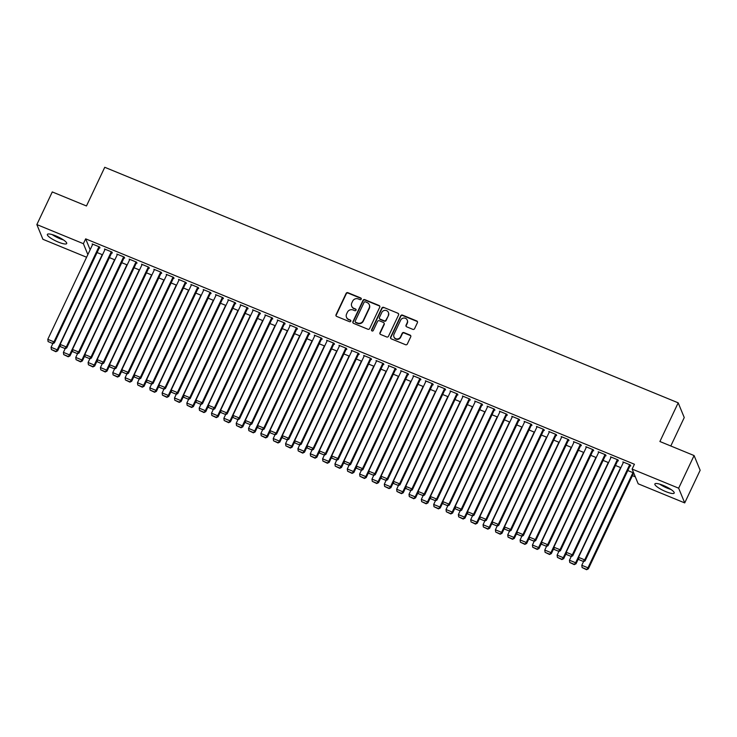 <?xml version="1.0" encoding="UTF-8"?>
<svg xmlns="http://www.w3.org/2000/svg" width="737" height="737" viewBox="0 0 737 737"><rect width="100%" height="100%" fill="white"/><g stroke="black" fill="none" stroke-linecap="round" stroke-linejoin="round"><path stroke-width="1.11" d="M361.222 299.158A0.94 0.894 -22.4 0 0 360.771 297.978L347.901 292.69A1.345 1.281 -22.4 0 0 346.123 293.381L336.026 314.736A1.345 1.281 -22.4 0 0 336.68 316.422L349.55 321.71A0.94 0.894 -22.4 0 0 350.812 320.521A0.94 0.894 -22.4 0 0 350.333 320.051L348.675 319.37A4.302 4.081 -22.4 0 1 346.593 313.98L347.431 312.193A4.302 4.081 -22.4 0 1 353.106 309.991L354.764 310.673A0.94 0.894 -22.4 0 0 356.035 309.485A0.94 0.894 -22.4 0 0 355.556 309.015L353.889 308.333A4.302 4.081 -22.4 0 1 351.807 302.944L352.645 301.157A4.302 4.081 -22.4 0 1 358.32 298.955L359.988 299.637A0.94 0.894 -22.4 0 0 361.222 299.158M361.305 298.66A0.94 0.894 -22.4 0 0 360.937 298.374L348.057 293.086A1.345 1.281 -22.4 0 0 346.289 293.777L336.192 315.141A1.345 1.281 -22.4 0 0 336.1 315.943M350.867 320.733A0.94 0.894 -22.4 0 0 350.499 320.448L348.675 319.37M356.091 309.697A0.94 0.894 -22.4 0 0 355.713 309.411L353.889 308.333M665.815 491.616A10.687 2.322 25.3 0 1 654.871 483.942A10.687 2.322 25.3 0 1 663.254 485.407A10.687 2.322 25.3 0 1 674.198 493.071A10.687 2.322 25.3 0 1 665.815 491.616M58.315 242.086A10.687 2.322 25.3 0 1 47.38 234.412A10.687 2.322 25.3 0 1 55.763 235.877A10.687 2.322 25.3 0 1 66.699 243.551A10.687 2.322 25.3 0 1 58.315 242.086M412.821 329.347A1.345 1.281 -22.4 0 0 414.59 328.656L417.418 322.668A1.345 1.281 -22.4 0 0 416.774 320.982L402.476 315.104A1.345 1.281 -22.4 0 0 400.707 315.795L390.61 337.159A1.345 1.281 -22.4 0 0 391.255 338.845L405.553 344.713A1.345 1.281 -22.4 0 0 407.321 344.022L410.749 336.791A1.345 1.281 -22.4 0 0 410.094 335.105L403.977 332.59A1.345 1.281 -22.4 0 0 402.209 333.281L400.513 336.864A3.593 3.418 -22.4 0 1 393.945 336.91A3.593 3.418 -22.4 0 1 394.028 334.202L400.67 320.144A3.593 3.418 -22.4 0 1 407.239 320.107A3.593 3.418 -22.4 0 1 407.156 322.806L406.05 325.146A1.345 1.281 -22.4 0 0 406.695 326.832L412.821 329.347M632.125 469.082L678.657 488.198L684.719 502.91L638.187 483.804L632.125 469.082L634.419 464.246L85.667 238.852L83.382 243.689L87.86 254.569M86.597 257.241L42.912 239.295L36.85 224.573L52.281 191.933L86.469 205.973L104.755 167.29L678.187 402.826L659.901 441.509L694.088 455.558L678.657 488.198M36.85 224.573L83.382 243.689M379.748 307.191A1.345 1.281 -22.4 0 0 379.094 305.505L364.797 299.637A1.345 1.281 -22.4 0 0 363.028 300.318L352.931 321.682A1.345 1.281 -22.4 0 0 353.576 323.368L367.874 329.236A1.345 1.281 -22.4 0 0 369.652 328.545L379.748 307.191M383.636 307.375L397.934 313.243A1.345 1.281 -22.4 0 1 398.579 314.929L388.482 336.284A1.345 1.281 -22.4 0 1 386.713 336.975L380.596 334.46A1.345 1.281 -22.4 0 1 379.942 332.783L384.041 324.114A1.345 1.281 -22.4 0 0 383.387 322.428L379.334 320.761A1.345 1.281 -22.4 0 0 377.556 321.452L373.3 330.471A0.94 0.894 -22.4 0 1 371.577 330.48A0.94 0.894 -22.4 0 1 371.595 329.78L381.867 308.057A1.345 1.281 -22.4 0 1 383.636 307.375L397.934 313.243M670.799 445.986L684.249 417.547L678.187 402.826M617.744 460.625L618.361 460.874L617.956 459.879L610.549 456.839L610.89 457.677M615.459 465.471L620.886 467.7M593.064 450.482L593.681 450.74L593.267 449.745L585.86 446.705L586.201 447.534M590.77 455.328L596.205 457.557M568.374 440.348L568.992 440.597L568.586 439.602L561.179 436.562L561.52 437.4M566.09 445.185L571.516 447.423M543.694 430.205L544.302 430.463L543.897 429.468L536.49 426.419L536.831 427.257M541.4 435.051L546.836 437.281M519.005 420.062L519.622 420.32L519.216 419.325L511.81 416.285L512.151 417.114M516.72 424.908L522.146 427.138M494.315 409.929L494.932 410.177L494.527 409.182L487.12 406.142L487.461 406.981M492.03 414.774L497.466 417.004M469.635 399.786L470.252 400.044L469.847 399.049L462.44 396.009L462.781 396.838M467.341 404.631L472.776 406.861M444.945 389.652L445.563 389.901L445.157 388.906L437.75 385.866L438.091 386.695M442.661 394.488L448.096 396.727M420.265 379.509L420.882 379.767L420.468 378.772L413.07 375.723L413.411 376.561M417.971 384.355L423.407 386.584M395.576 369.366L396.193 369.624L395.787 368.629L388.381 365.589L388.721 366.418M393.291 374.212L398.726 376.441M370.895 359.232L371.512 359.481L371.098 358.486L363.7 355.446L364.041 356.284M368.601 364.078L374.037 366.307M346.206 349.089L346.823 349.347L346.418 348.352L339.011 345.312L339.352 346.141M343.921 353.935L349.356 356.164M321.525 338.956L322.143 339.204L321.728 338.209L314.33 335.169L314.671 335.998M319.232 343.792L324.667 346.031M296.836 328.813L297.453 329.07L297.048 328.076L289.641 325.026L289.982 325.865M294.551 333.658L299.987 335.888M272.156 318.67L272.773 318.928L272.358 317.933L264.961 314.892L265.302 315.722M269.862 323.515L275.297 325.745M247.466 308.536L248.083 308.785L247.678 307.79L240.271 304.75L240.612 305.588M245.181 313.372L250.617 315.611M222.786 298.393L223.403 298.651L222.989 297.656L215.591 294.616L215.932 295.445M220.492 303.239L225.927 305.468M198.096 288.259L198.714 288.508L198.308 287.513L190.901 284.473L191.242 285.302M195.812 293.096L201.247 295.334M173.416 278.116L174.033 278.365L173.619 277.379L166.221 274.33L166.562 275.168M171.122 282.962L176.558 285.191M148.727 267.973L149.344 268.231L148.938 267.236L141.532 264.196L141.873 265.025M146.442 272.819L151.877 275.048M124.046 257.839L124.664 258.088L124.249 257.093L116.851 254.053L117.192 254.891M121.752 262.676L127.188 264.915M99.357 247.696L99.974 247.954L99.569 246.959L92.162 243.919L92.503 244.748M97.072 252.542L102.507 254.772M85.667 238.852L90.144 249.732M632.41 475.651L635.331 476.848M109.417 257.609L114.852 259.839M111.702 252.763L112.319 253.021L111.913 252.026L104.507 248.986L104.847 249.815M134.097 267.752L139.533 269.982M136.391 262.906L137.008 263.164L136.594 262.169L129.187 259.12L129.537 259.958M158.787 277.886L164.222 280.124M161.071 273.049L161.689 273.298L161.283 272.303L153.876 269.263L154.217 270.092M183.467 288.029L188.902 290.258M185.761 283.183L186.378 283.441L185.964 282.446L178.557 279.406L178.907 280.235M208.156 298.172L213.592 300.401M210.441 293.326L211.058 293.575L210.653 292.58L203.246 289.54L203.587 290.378M232.837 308.306L238.272 310.535M235.131 303.46L235.748 303.718L235.333 302.723L227.926 299.683L228.277 300.512M257.526 318.448L262.962 320.678M259.811 313.603L260.428 313.861L260.023 312.866L252.616 309.816L252.957 310.655M282.207 328.582L287.642 330.821M284.5 323.746L285.118 323.994L284.703 322.999L277.296 319.959L277.646 320.798M306.896 338.725L312.331 340.955M309.181 333.879L309.798 334.137L309.393 333.142L301.986 330.102L302.327 330.931M331.576 348.868L337.012 351.098M333.87 344.022L334.487 344.271L334.073 343.276L326.666 340.236L327.016 341.074M356.266 359.002L361.701 361.241M358.55 354.165L359.168 354.414L358.762 353.419L351.356 350.379L351.696 351.208M380.946 369.145L386.381 371.374M383.24 364.299L383.857 364.557L383.443 363.562L376.036 360.522L376.386 361.351M405.636 379.279L411.071 381.517M407.92 374.442L408.538 374.691L408.132 373.696L400.725 370.656L401.066 371.494M430.316 389.422L435.751 391.651M432.61 384.576L433.227 384.834L432.812 383.839L425.406 380.799L425.756 381.628M455.005 399.565L460.441 401.794M457.29 394.719L457.907 394.968L457.502 393.982L450.095 390.932L450.436 391.771M479.686 409.698L485.121 411.937M481.98 404.862L482.597 405.11L482.182 404.116L474.775 401.075L475.125 401.905M504.375 419.841L509.811 422.071M506.66 414.995L507.277 415.253L506.872 414.258L499.465 411.218L499.806 412.047M529.055 429.975L534.491 432.214M531.349 425.138L531.967 425.387L531.552 424.392L524.145 421.352L524.495 422.19M553.745 440.118L559.18 442.347M556.03 435.272L556.647 435.53L556.242 434.535L548.835 431.495L549.176 432.324M578.425 450.261L583.861 452.49M580.719 445.415L581.336 445.673L580.922 444.678L573.515 441.629L573.865 442.467M603.115 460.395L608.55 462.633M605.399 455.558L606.017 455.807L605.611 454.812L598.204 451.772L598.545 452.601M633.359 473.651L633.977 473.9L633.571 472.905L627.795 470.538M630.089 465.692L630.706 465.95L630.292 464.955L622.885 461.915L623.235 462.744M694.088 455.558L700.15 470.27L684.719 502.91M351.706 306.168L351.871 306.564A4.302 4.081 -22.4 0 0 354.055 308.729M346.491 317.205L346.648 317.601A4.302 4.081 -22.4 0 0 348.831 319.766M379.841 306.389A1.345 1.281 -22.4 0 0 379.26 305.901L364.962 300.033A1.345 1.281 -22.4 0 0 363.194 300.724L353.097 322.078A1.345 1.281 -22.4 0 0 352.995 322.88M365.349 301.838A0.94 0.894 -22.4 0 0 364.106 302.327L355.243 321.074A0.94 0.894 -22.4 0 0 355.695 322.253L357.454 322.972A4.302 4.081 -22.4 0 0 363.129 320.77L369.182 307.955A4.302 4.081 -22.4 0 0 367.1 302.566L365.349 301.838M355.216 321.783L355.381 322.18A0.94 0.894 -22.4 0 0 355.86 322.649L355.695 322.253M369.283 304.722L369.449 305.118A4.302 4.081 -22.4 0 1 369.348 308.352L363.286 321.166A4.302 4.081 -22.4 0 1 357.62 323.368L355.86 322.649M398.68 314.128A1.345 1.281 -22.4 0 0 398.1 313.64M384.069 323.11L384.235 323.506A1.345 1.281 -22.4 0 1 384.207 324.51L380.108 333.179A1.345 1.281 -22.4 0 0 380.016 333.981M383.802 307.771A1.345 1.281 -22.4 0 0 382.024 308.453L371.761 330.176A0.94 0.894 -22.4 0 0 371.688 330.673M388.288 315.123A3.593 3.418 -22.4 0 0 385.156 310.351A3.593 3.418 -22.4 0 0 381.812 312.46L379.463 317.417A1.345 1.281 -22.4 0 0 380.117 319.103L384.17 320.77A1.345 1.281 -22.4 0 0 385.948 320.079L388.454 315.528A3.593 3.418 -22.4 0 0 388.537 312.82L388.371 312.424M379.435 318.43L379.601 318.826A1.345 1.281 -22.4 0 0 380.283 319.499L380.117 319.103M388.454 315.528L386.114 320.475A1.345 1.281 -22.4 0 1 384.336 321.166L380.283 319.499M407.239 320.107L407.404 320.503A3.593 3.418 -22.4 0 1 407.321 323.202L406.216 325.551A1.345 1.281 -22.4 0 0 406.115 326.353M393.945 336.91L394.102 337.306A3.593 3.418 -22.4 0 0 400.67 337.27L400.513 336.864M410.841 335.98A1.345 1.281 -22.4 0 0 410.26 335.501L404.143 332.986A1.345 1.281 -22.4 0 0 402.365 333.677L400.67 337.27M417.52 321.857A1.345 1.281 -22.4 0 0 416.939 321.378L402.642 315.51A1.345 1.281 -22.4 0 0 400.864 316.191L390.767 337.555A1.345 1.281 -22.4 0 0 390.674 338.357M102.222 254.661L57.237 349.826L51.065 347.293L52.788 343.654M55.699 351.319L51.378 349.541L55.855 351.715L57.237 349.826L57.652 350.821L60.259 345.303M51.065 347.293L51.378 349.541M55.855 351.715L57.652 350.821M98.951 246.702L53.967 341.876L54.372 342.871L99.633 247.116M92.779 244.168L47.794 339.333L53.967 341.876L52.419 343.359L48.098 341.59L52.419 343.359M54.372 342.871L52.585 343.755M48.098 341.59L47.794 339.333M114.567 259.728L69.582 354.893L63.41 352.36L65.132 348.73M68.034 356.386L63.714 354.608L68.2 356.782L69.582 354.893L69.997 355.888L72.604 350.379M63.41 352.36L63.714 354.608M68.2 356.782L69.997 355.888M126.911 264.795L81.927 359.969L75.754 357.436L77.468 353.797M80.379 361.452L76.058 359.684L80.545 361.858L81.927 359.969L82.332 360.964L84.939 355.446M75.754 357.436L76.058 359.684M80.545 361.858L82.332 360.964M111.296 251.778L66.302 346.943L66.717 347.938L111.978 252.192M105.124 249.235L60.139 344.409L66.302 346.943L64.764 348.435L60.443 346.657L64.764 348.435M66.717 347.938L64.92 348.831M60.443 346.657L60.139 344.409M123.632 256.845L78.647 352.01L79.062 353.005L124.323 257.259M117.469 254.311L72.475 349.476L78.647 352.01L77.099 353.502L72.788 351.724L77.099 353.502M79.062 353.005L77.265 353.898M72.788 351.724L72.475 349.476M62.433 239.258A9.249 2.008 25.3 0 1 53.396 234.992M52.18 234.606A10.613 2.303 -154.7 0 0 63.502 239.958M669.924 488.788A9.249 2.008 25.3 0 1 660.896 484.522M659.67 484.135A10.613 2.303 -154.7 0 0 671.002 489.488M139.256 269.871L94.272 365.036L88.099 362.503L89.813 358.864M92.724 366.529L88.403 364.751L92.89 366.925L94.272 365.036L94.677 366.031L97.284 360.513M88.099 362.503L88.403 364.751M92.89 366.925L94.677 366.031M151.601 274.938L106.607 370.103L100.435 367.57L102.157 363.94M105.069 371.595L100.748 369.817L105.225 371.992L106.607 370.103L107.022 371.098L109.629 365.58M100.435 367.57L100.748 369.817M105.225 371.992L107.022 371.098M135.976 261.911L90.992 357.077L91.397 358.071L136.658 262.326M129.804 259.378L84.819 354.543L90.992 357.077L89.444 358.569L85.124 356.8L89.444 358.569M91.397 358.071L89.61 358.965M85.124 356.8L84.819 354.543M148.321 266.978L103.337 362.153L103.742 363.148L149.003 267.393M142.149 264.445L97.164 359.619L103.337 362.153L101.789 363.645L97.468 361.867L101.789 363.645M103.742 363.148L101.955 364.041M97.468 361.867L97.164 359.619M163.936 280.005L118.952 375.179L112.779 372.636L114.502 369.007M117.404 376.662L113.083 374.893L117.57 377.058L118.952 375.179L119.366 376.174L121.974 370.656M112.779 372.636L113.083 374.893M117.57 377.058L119.366 376.174M160.666 272.054L115.681 367.219L116.087 368.214L161.348 272.469M154.494 269.521L109.509 364.686L115.681 367.219L114.134 368.712L109.813 366.934L114.134 368.712M116.087 368.214L114.29 369.108M109.813 366.934L109.509 364.686M176.281 285.081L131.297 380.246L125.124 377.712L126.838 374.074M129.749 381.738L125.428 379.96L129.915 382.135L131.297 380.246L131.702 381.241L134.309 375.723M125.124 377.712L125.428 379.96M129.915 382.135L131.702 381.241M173.002 277.121L128.017 372.286L128.431 373.281L173.692 277.536M166.838 274.588L121.845 369.753L128.017 372.286L126.469 373.779L122.158 372.01L126.469 373.779M128.431 373.281L126.635 374.175M122.158 372.01L121.845 369.753M188.626 290.148L143.641 385.313L137.469 382.779L139.182 379.15M142.094 386.805L137.773 385.027L142.259 387.201L143.641 385.313L144.047 386.308L146.654 380.789M137.469 382.779L137.773 385.027M142.259 387.201L144.047 386.308M200.971 295.215L155.977 390.389L149.814 387.846L151.527 384.217M154.438 391.872L150.118 390.103L154.595 392.268L155.977 390.389L156.391 391.375L158.999 385.866M149.814 387.846L150.118 390.103M154.595 392.268L156.391 391.375M213.306 300.281L168.322 395.456L162.149 392.922L163.872 389.283M166.774 396.948L162.453 395.17L166.94 397.344L168.322 395.456L168.736 396.451L171.343 390.932M162.149 392.922L162.453 395.17M166.94 397.344L168.736 396.451M225.651 305.358L180.666 400.523L174.494 397.989L176.217 394.35M179.119 402.015L174.798 400.237L179.284 402.411L180.666 400.523L181.072 401.518L183.679 395.999M174.494 397.989L174.798 400.237M179.284 402.411L181.072 401.518M237.996 310.424L193.011 405.59L186.839 403.056L188.552 399.426M191.463 407.082L187.143 405.313L191.629 407.478L193.011 405.59L193.416 406.584L196.024 401.075M186.839 403.056L187.143 405.313M191.629 407.478L193.416 406.584M250.34 315.491L205.347 410.666L199.183 408.132L200.897 404.493M203.808 412.149L199.487 410.38L203.965 412.554L205.347 410.666L205.761 411.661L208.368 406.142M199.183 408.132L199.487 410.38M203.965 412.554L205.761 411.661M262.676 320.567L217.691 415.732L211.519 413.199L213.242 409.56M216.144 417.225L211.823 415.447L216.31 417.621L217.691 415.732L218.106 416.727L220.713 411.209M211.519 413.199L211.823 415.447M216.31 417.621L218.106 416.727M275.021 325.634L230.036 420.799L223.864 418.266L225.586 414.636M228.488 422.292L224.168 420.514L228.654 422.688L230.036 420.799L230.441 421.794L233.049 416.276M223.864 418.266L224.168 420.514M228.654 422.688L230.441 421.794M287.366 330.701L242.381 425.875L236.208 423.333L237.922 419.703M240.833 427.359L236.513 425.59L240.999 427.764L242.381 425.875L242.786 426.87L245.393 421.352M236.208 423.333L236.513 425.59M240.999 427.764L242.786 426.87M299.71 335.777L254.716 430.942L248.553 428.409L250.267 424.77M253.178 432.435L248.857 430.657L253.335 432.831L254.716 430.942L255.131 431.937L257.738 426.419M248.553 428.409L248.857 430.657M253.335 432.831L255.131 431.937M312.046 340.844L267.061 436.009L260.889 433.476L262.612 429.846M265.513 437.502L261.193 435.724L265.679 437.898L267.061 436.009L267.476 437.004L270.083 431.486M260.889 433.476L261.193 435.724M265.679 437.898L267.476 437.004M324.391 345.911L279.406 441.085L273.234 438.543L274.956 434.913M277.858 442.568L273.538 440.8L278.024 442.965L279.406 441.085L279.811 442.071L282.418 436.562M273.234 438.543L273.538 440.8M278.024 442.965L279.811 442.071M336.735 350.978L291.751 446.152L285.578 443.619L287.292 439.98M290.203 447.645L285.882 445.867L290.369 448.041L291.751 446.152L292.156 447.147L294.763 441.629M285.578 443.619L285.882 445.867M290.369 448.041L292.156 447.147M349.08 356.054L304.086 451.219L297.923 448.686L299.637 445.047M302.548 452.711L298.227 450.933L302.704 453.108L304.086 451.219L304.501 452.214L307.108 446.696M297.923 448.686L298.227 450.933M302.704 453.108L304.501 452.214M361.416 361.121L316.431 456.286L310.259 453.752L311.981 450.123M314.883 457.778L310.563 456.01L315.049 458.174L316.431 456.286L316.846 457.281L319.453 451.772M310.259 453.752L310.563 456.01M315.049 458.174L316.846 457.281M373.76 366.188L328.776 461.362L322.603 458.829L324.326 455.19M327.228 462.845L322.907 461.076L327.394 463.251L328.776 461.362L329.181 462.357L331.788 456.839M322.603 458.829L322.907 461.076M327.394 463.251L329.181 462.357M386.105 371.264L341.12 466.429L334.948 463.895L336.662 460.257M339.573 467.921L335.252 466.143L339.739 468.317L341.12 466.429L341.526 467.424L344.133 461.906M334.948 463.895L335.252 466.143M339.739 468.317L341.526 467.424M398.45 376.331L353.456 471.496L347.293 468.962L349.006 465.333M351.918 472.988L347.597 471.21L352.074 473.384L353.456 471.496L353.871 472.491L356.478 466.972M347.293 468.962L347.597 471.21M352.074 473.384L353.871 472.491M410.785 381.397L365.801 476.572L359.628 474.038L361.351 470.399M364.253 478.055L359.942 476.286L364.419 478.46L365.801 476.572L366.215 477.567L368.822 472.048M359.628 474.038L359.942 476.286M364.419 478.46L366.215 477.567M423.13 386.474L378.145 481.639L371.973 479.105L373.696 475.466M376.598 483.131L372.277 481.353L376.764 483.527L378.145 481.639L378.551 482.634L381.158 477.115M371.973 479.105L372.277 481.353M376.764 483.527L378.551 482.634M435.475 391.54L390.49 486.706L384.318 484.172L386.031 480.542M388.943 488.198L384.622 486.42L389.108 488.594L390.49 486.706L390.896 487.701L393.503 482.182M384.318 484.172L384.622 486.42M389.108 488.594L390.896 487.701M185.346 282.188L140.362 377.362L140.767 378.357L186.028 282.603M179.174 279.655L134.189 374.829L140.362 377.362L138.814 378.846L134.493 377.077L138.814 378.846M140.767 378.357L138.98 379.251M134.493 377.077L134.189 374.829M197.691 287.264L152.706 382.429L153.112 383.424L198.373 287.679M191.519 284.722L146.534 379.896L152.706 382.429L151.159 383.922L146.838 382.144L151.159 383.922M153.112 383.424L151.325 384.318M146.838 382.144L146.534 379.896M210.036 292.331L165.051 387.496L165.457 388.491L210.718 292.746M203.863 289.798L158.879 384.963L165.051 387.496L163.503 388.989L159.183 387.211L163.503 388.989M165.457 388.491L163.669 389.385M159.183 387.211L158.879 384.963M222.371 297.398L177.387 392.572L177.801 393.567L223.062 297.812M216.208 294.864L171.214 390.03L177.387 392.572L175.839 394.055L171.528 392.287L175.839 394.055M177.801 393.567L176.005 394.461M171.528 392.287L171.214 390.03M234.716 302.474L189.731 397.639L190.137 398.634L235.398 302.889M228.544 299.931L183.559 395.106L189.731 397.639L188.184 399.132L183.863 397.354L188.184 399.132M190.137 398.634L188.35 399.528M183.863 397.354L183.559 395.106M247.061 307.541L202.076 402.706L202.482 403.701L247.743 307.955M240.888 305.007L195.904 400.173L202.076 402.706L200.528 404.198L196.208 402.42L200.528 404.198M202.482 403.701L200.694 404.595M196.208 402.42L195.904 400.173M259.406 312.608L214.421 407.782L214.826 408.768L260.087 313.022M253.233 310.074L208.249 405.239L214.421 407.782L212.873 409.265L208.553 407.497L212.873 409.265M214.826 408.768L213.039 409.661M208.553 407.497L208.249 405.239M271.741 317.675L226.756 412.849L227.171 413.844L272.432 318.089M265.578 315.141L220.584 410.316L226.756 412.849L225.218 414.341L220.897 412.563L225.218 414.341M227.171 413.844L225.375 414.738M220.897 412.563L220.584 410.316M284.086 322.751L239.101 417.916L239.516 418.911L284.768 323.165M277.913 320.217L232.929 415.382L239.101 417.916L237.554 419.408L233.233 417.63L237.554 419.408M239.516 418.911L237.719 419.804M233.233 417.63L232.929 415.382M296.431 327.818L251.446 422.983L251.851 423.978L297.112 328.232M290.258 325.284L245.274 420.449L251.446 422.983L249.898 424.475L245.578 422.706L249.898 424.475M251.851 423.978L250.064 424.871M245.578 422.706L245.274 420.449M308.775 332.884L263.791 428.059L264.196 429.054L309.457 333.299M302.603 330.351L257.618 425.525L263.791 428.059L262.243 429.542L257.922 427.773L262.243 429.542M264.196 429.054L262.409 429.947M257.922 427.773L257.618 425.525M321.111 337.961L276.126 433.126L276.541 434.121L321.802 338.375M314.948 335.427L269.954 430.592L276.126 433.126L274.588 434.618L270.267 432.84L274.588 434.618M276.541 434.121L274.744 435.014M270.267 432.84L269.954 430.592M333.456 343.027L288.471 438.193L288.886 439.188L334.137 343.442M327.283 340.494L282.299 435.659L288.471 438.193L286.923 439.685L282.603 437.907L286.923 439.685M288.886 439.188L287.089 440.081M282.603 437.907L282.299 435.659M345.8 348.094L300.816 443.269L301.221 444.264L346.482 348.509M339.628 345.561L294.643 440.735L300.816 443.269L299.268 444.752L294.947 442.983L299.268 444.752M301.221 444.264L299.434 445.157M294.947 442.983L294.643 440.735M358.145 353.17L313.161 448.336L313.566 449.33L358.827 353.585M351.973 350.628L306.988 445.802L313.161 448.336L311.613 449.828L307.292 448.05L311.613 449.828M313.566 449.33L311.779 450.224M307.292 448.05L306.988 445.802M370.481 358.237L325.496 453.402L325.911 454.397L371.172 358.652M364.318 355.704L319.324 450.869L325.496 453.402L323.958 454.895L319.637 453.117L323.958 454.895M325.911 454.397L324.114 455.291M319.637 453.117L319.324 450.869M382.825 363.304L337.841 458.478L338.255 459.473L383.507 363.719M376.653 360.771L331.668 455.936L337.841 458.478L336.293 459.962L331.972 458.193L336.293 459.962M338.255 459.473L336.459 460.358M331.972 458.193L331.668 455.936M395.17 368.38L350.186 463.545L350.591 464.54L395.852 368.795M388.998 365.838L344.013 461.012L350.186 463.545L348.638 465.038L344.317 463.26L348.638 465.038M350.591 464.54L348.804 465.434M344.317 463.26L344.013 461.012M407.515 373.447L362.53 468.612L362.936 469.607L408.197 373.862M401.343 370.914L356.358 466.079L362.53 468.612L360.983 470.105L356.662 468.327L360.983 470.105M362.936 469.607L361.148 470.501M356.662 468.327L356.358 466.079M419.86 378.514L374.866 473.679L375.28 474.674L420.541 378.929M413.687 375.981L368.693 471.146L374.866 473.679L373.327 475.172L369.007 473.403L373.327 475.172M375.28 474.674L373.484 475.568M369.007 473.403L368.693 471.146M432.195 383.581L387.211 478.755L387.625 479.75L432.877 383.995M426.023 381.047L381.038 476.222L387.211 478.755L385.663 480.238L381.342 478.47L385.663 480.238M387.625 479.75L385.829 480.644M381.342 478.47L381.038 476.222M447.82 396.607L402.826 491.782L396.663 489.239L398.376 485.609M401.287 493.265L396.967 491.496L401.444 493.661L402.826 491.782L403.24 492.777L405.847 487.258M396.663 489.239L396.967 491.496M401.444 493.661L403.24 492.777M444.54 388.657L399.555 483.822L399.961 484.817L445.222 389.072M438.368 386.124L393.383 481.289L399.555 483.822L398.008 485.314L393.687 483.536L398.008 485.314M399.961 484.817L398.173 485.711M393.687 483.536L393.383 481.289M460.155 401.683L415.171 496.849L408.998 494.315L410.721 490.676M413.623 498.341L409.311 496.563L413.789 498.737L415.171 496.849L415.585 497.844L418.192 492.325M408.998 494.315L409.311 496.563M413.789 498.737L415.585 497.844M456.885 393.724L411.9 488.889L412.305 489.884L457.566 394.138M450.712 391.19L405.728 486.356L411.9 488.889L410.352 490.381L406.032 488.603L410.352 490.381M412.305 489.884L410.518 490.778M406.032 488.603L405.728 486.356M472.5 406.75L427.515 501.915L421.343 499.382L423.066 495.743M425.968 503.408L421.647 501.63L426.133 503.804L427.515 501.915L427.921 502.91L430.528 497.392M421.343 499.382L421.647 501.63M426.133 503.804L427.921 502.91M469.229 398.791L424.236 493.965L424.65 494.96L469.911 399.205M463.057 396.257L418.072 491.432L424.236 493.965L422.697 495.448L418.376 493.679L422.697 495.448M424.65 494.96L422.854 495.854M418.376 493.679L418.072 491.432M484.845 411.817L439.86 506.982L433.688 504.449L435.401 500.819M438.312 508.475L433.992 506.706L438.478 508.871L439.86 506.982L440.265 507.977L442.873 502.468M433.688 504.449L433.992 506.706M438.478 508.871L440.265 507.977M481.565 403.867L436.58 499.032L436.995 500.027L482.247 404.281M475.393 401.324L430.408 496.498L436.58 499.032L435.033 500.524L430.712 498.746L435.033 500.524M436.995 500.027L435.198 500.92M430.712 498.746L430.408 496.498M497.189 416.884L452.205 512.058L446.032 509.525L447.746 505.886M450.657 513.551L446.336 511.773L450.814 513.947L452.205 512.058L452.61 513.053L455.217 507.535M446.032 509.525L446.336 511.773M450.814 513.947L452.61 513.053M493.91 408.934L448.925 504.099L449.33 505.094L494.591 409.348M487.737 406.4L442.753 501.565L448.925 504.099L447.377 505.591L443.057 503.813L447.377 505.591M449.33 505.094L447.543 505.987M443.057 503.813L442.753 501.565M509.525 421.96L464.54 517.125L458.368 514.592L460.091 510.953M462.993 518.618L458.681 516.84L463.158 519.014L464.54 517.125L464.955 518.12L467.562 512.602M458.368 514.592L458.681 516.84M463.158 519.014L464.955 518.12M506.255 414.001L461.27 509.175L461.675 510.17L506.936 414.415M500.082 411.467L455.098 506.632L461.27 509.175L459.722 510.658L455.402 508.889L459.722 510.658M461.675 510.17L459.888 511.054M455.402 508.889L455.098 506.632M521.87 427.027L476.885 522.192L470.713 519.659L472.435 516.029M475.337 523.685L471.017 521.916L475.503 524.081L476.885 522.192L477.29 523.187L479.907 517.678M470.713 519.659L471.017 521.916M475.503 524.081L477.29 523.187M518.599 419.077L473.605 514.242L474.02 515.237L519.281 419.491M512.427 416.534L467.442 511.708L473.605 514.242L472.067 515.734L467.746 513.956L472.067 515.734M474.02 515.237L472.224 516.13M467.746 513.956L467.442 511.708M534.214 432.094L489.23 527.268L483.057 524.735L484.771 521.096M487.682 528.751L483.361 526.983L487.848 529.157L489.23 527.268L489.635 528.263L492.242 522.745M483.057 524.735L483.361 526.983M487.848 529.157L489.635 528.263M530.935 424.143L485.95 519.309L486.365 520.304L531.617 424.558M524.762 421.61L479.778 516.775L485.95 519.309L484.402 520.801L480.082 519.023L484.402 520.801M486.365 520.304L484.568 521.197M480.082 519.023L479.778 516.775M546.559 437.17L501.575 532.335L495.402 529.802L497.116 526.163M500.027 533.828L495.706 532.05L500.193 534.224L501.575 532.335L501.98 533.33L504.587 527.812M495.402 529.802L495.706 532.05M500.193 534.224L501.98 533.33M543.28 429.21L498.295 524.385L498.7 525.37L543.961 429.625M537.107 426.677L492.123 521.842L498.295 524.385L496.747 525.868L492.427 524.099L496.747 525.868M498.7 525.37L496.913 526.264M492.427 524.099L492.123 521.842M558.895 442.237L513.91 537.402L507.738 534.869L509.46 531.239M512.362 538.894L508.051 537.116L512.528 539.291L513.91 537.402L514.325 538.397L516.932 532.879M507.738 534.869L508.051 537.116M512.528 539.291L514.325 538.397M555.624 434.277L510.64 529.452L511.045 530.447L556.306 434.692M549.452 431.744L504.467 526.918L510.64 529.452L509.092 530.944L504.771 529.166L509.092 530.944M511.045 530.447L509.258 531.34M504.771 529.166L504.467 526.918M571.239 447.304L526.255 542.478L520.082 539.935L521.805 536.306M524.707 543.961L520.386 542.192L524.873 544.367L526.255 542.478L526.66 543.473L529.277 537.955M520.082 539.935L520.386 542.192M524.873 544.367L526.66 543.473M567.969 439.353L522.975 534.518L523.39 535.513L568.651 439.768M561.797 436.82L516.812 531.985L522.975 534.518L521.437 536.011L517.116 534.233L521.437 536.011M523.39 535.513L521.593 536.407M517.116 534.233L516.812 531.985M583.584 452.38L538.6 547.545L532.427 545.012L534.141 541.373M537.052 549.037L532.731 547.259L537.218 549.433L538.6 547.545L539.005 548.54L541.612 543.022M532.427 545.012L532.731 547.259M537.218 549.433L539.005 548.54M580.305 444.42L535.32 539.585L535.735 540.58L580.996 444.835M574.132 441.887L529.148 537.052L535.32 539.585L533.772 541.078L529.452 539.309L533.772 541.078M535.735 540.58L533.938 541.474M529.452 539.309L529.148 537.052M595.929 457.447L550.944 552.612L544.772 550.078L546.486 546.449M549.397 554.104L545.076 552.326L549.562 554.5L550.944 552.612L551.35 553.607L553.957 548.088M544.772 550.078L545.076 552.326M549.562 554.5L551.35 553.607M592.649 449.487L547.665 544.661L548.07 545.656L593.331 449.902M586.477 446.954L541.492 542.128L547.665 544.661L546.117 546.145L541.796 544.376L546.117 546.145M548.07 545.656L546.283 546.55M541.796 544.376L541.492 542.128M608.265 462.514L563.28 557.688L557.108 555.145L558.83 551.516M561.741 559.171L557.421 557.402L561.898 559.567L563.28 557.688L563.694 558.674L566.302 553.165M557.108 555.145L557.421 557.402M561.898 559.567L563.694 558.674M604.994 454.563L560.009 549.728L560.415 550.723L605.676 454.978M598.822 452.03L553.837 547.195L560.009 549.728L558.462 551.221L554.141 549.443L558.462 551.221M560.415 550.723L558.628 551.617M554.141 549.443L553.837 547.195M620.609 467.58L575.625 562.755L569.452 560.221L571.175 556.582M574.077 564.247L569.756 562.469L574.243 564.643L575.625 562.755L576.039 563.75L578.646 558.231M569.452 560.221L569.756 562.469M574.243 564.643L576.039 563.75M617.339 459.63L572.345 554.795L572.76 555.79L618.021 460.045M611.166 457.097L566.182 552.262L572.345 554.795L570.807 556.288L566.486 554.51L570.807 556.288M572.76 555.79L570.963 556.684M566.486 554.51L566.182 552.262M632.954 472.657L587.969 567.822L581.797 565.288L583.511 561.649M586.422 569.314L582.101 567.536L586.588 569.71L587.969 567.822L588.375 568.817L633.636 473.071M581.797 565.288L582.101 567.536M586.588 569.71L588.375 568.817M629.674 464.697L584.69 559.871L585.104 560.866L630.365 465.111M623.502 462.163L578.517 557.329L584.69 559.871L583.142 561.354L578.821 559.586L583.142 561.354M585.104 560.866L583.308 561.76M578.821 559.586L578.517 557.329"/></g></svg>
